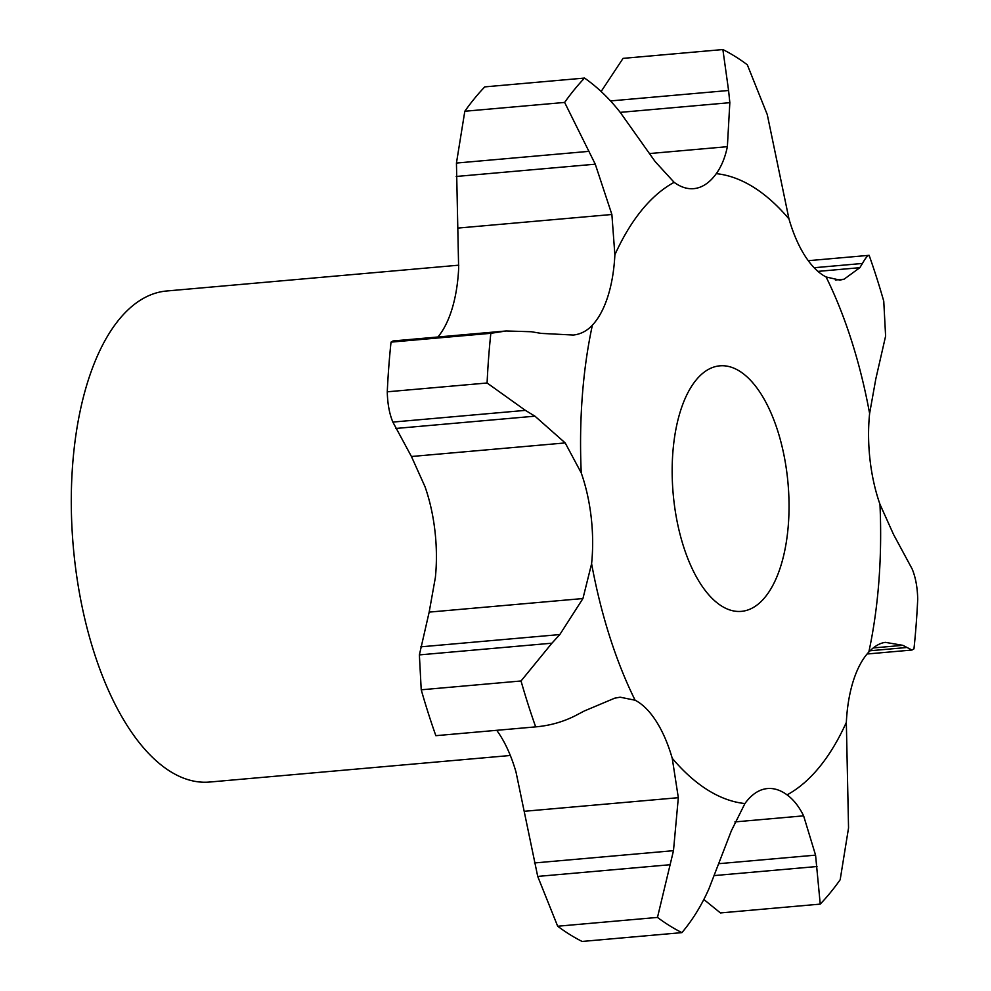 <?xml version="1.0" encoding="UTF-8"?>
<svg xmlns="http://www.w3.org/2000/svg" width="991" height="991" viewBox="0 0 991 991"><rect width="100%" height="100%" fill="white"/><g stroke="black" fill="none" stroke-linecap="round" stroke-linejoin="round"><path stroke-width="1.49" d="M744.922 803.552A316.302 148.006 -95 0 1 672.232 758.276A106.334 49.761 -95 0 0 656.215 721.299A106.334 49.761 -95 0 0 635.12 700.228A316.302 148.006 -95 0 1 591.602 563.718A106.334 49.761 -95 0 0 591.193 517.352A106.334 49.761 -95 0 0 581.246 472.93A316.302 148.006 -95 0 1 592.383 325.159A106.334 49.761 -95 0 0 607.83 296.544A106.334 49.761 -95 0 0 614.878 254.811A316.302 148.006 -95 0 1 674.14 182.332A106.334 49.761 -95 0 0 693.712 188.649A106.334 49.761 -95 0 0 696.388 188.253A106.334 49.761 -95 0 0 716.282 173.648A316.302 148.006 -95 0 1 788.972 218.924A106.334 49.761 -95 0 0 804.989 255.901A106.334 49.761 -95 0 0 826.085 276.972A316.302 148.006 -95 0 1 869.615 413.482A106.334 49.761 -95 0 0 870.024 459.849A106.334 49.761 -95 0 0 879.958 504.27A316.302 148.006 -95 0 1 868.822 652.041A106.334 49.761 -95 0 0 853.387 680.656A106.334 49.761 -95 0 0 846.339 722.389A316.302 148.006 -95 0 1 787.065 794.869A106.334 49.761 -95 0 0 767.492 788.551A106.334 49.761 -95 0 0 764.829 788.947A106.334 49.761 -95 0 0 744.922 803.552L731.383 830.731L708.937 888.791C701.665 905.254 692.659 919.859 681.919 932.63A455.959 213.362 -95 0 1 657.479 917.418L557.673 926.226L537.717 876.416L516.014 772.076A106.334 49.761 -95 0 0 499.997 735.099A106.334 49.761 -95 0 0 496.714 730.305M557.673 926.226A455.959 213.362 -95 0 0 582.113 941.45L681.919 932.63M672.232 758.276L678.327 797.693L673.484 850.674L657.479 917.418M674.14 182.332L655.138 161.57L620.515 112.776C609.799 98.951 597.808 87.381 584.554 78.066L484.748 86.886A455.959 213.362 -95 0 0 464.816 111.252L456.442 163.057L458.647 268.611A106.334 49.761 -95 0 1 451.599 310.344A106.334 49.761 -95 0 1 437.898 337.002M592.383 325.159C586.982 330.944 580.627 334.24 573.331 335.045L541.173 333.385L531.312 331.737L506.166 330.969L393.018 340.966L391.024 342.13A455.959 213.362 -95 0 0 387.27 391.804C387.531 403.622 389.389 413.718 392.857 422.079L411.438 456.504L425.028 486.73A106.334 49.761 -95 0 1 434.962 531.151A106.334 49.761 -95 0 1 435.371 577.518L429.165 612.116L419.379 654.902L421.225 689.798L521.031 680.978L551.913 643.196L419.379 654.902M678.327 797.693L524.549 811.27M673.484 850.674L534.422 862.963M670.25 864.709L537.717 876.416M787.065 794.869C793.568 799.601 799.08 806.6 803.614 815.841L815.568 855.134L820.238 904.114A455.959 213.362 -95 0 0 840.17 879.748L848.544 827.943L846.339 722.389M635.12 700.228L620.118 697.193L614.705 698.184L584.207 711.03L575.077 715.836C562.851 721.968 549.72 725.647 535.673 726.874A455.959 213.362 -95 0 1 521.031 680.978M820.238 904.114L720.432 912.934L703.858 899.494M535.673 726.874L435.854 735.681A455.959 213.362 -95 0 1 421.225 689.798M591.602 563.718L582.931 598.539L429.165 612.116M868.822 652.041C874.396 646.243 879.921 643.01 885.421 642.366L902.863 645.327L911.968 650.034L913.962 648.87A455.959 213.362 -95 0 0 917.716 599.196C917.455 587.378 915.597 577.282 912.129 568.921L893.548 534.496L879.958 504.27M581.246 472.93L565.204 442.927L534.942 416.17L525.391 410.373L487.089 382.997A455.959 213.362 -95 0 1 490.83 333.31L506.166 330.969M869.615 413.482L875.821 378.884L885.607 336.098L883.761 301.202A455.959 213.362 -95 0 0 869.132 255.319C867.633 255.43 865.403 258.143 862.443 263.457L814.131 267.731M614.878 254.811L611.881 214.49L595.269 164.184L564.635 102.432A455.959 213.362 -95 0 1 584.554 78.066M826.085 276.972L839.873 280.106L844.047 279.227L859.841 267.681L862.443 263.457M788.972 218.924L767.269 114.584L747.313 64.774A455.959 213.362 -95 0 0 722.873 49.55L728.583 90.491L610.543 100.921M716.282 173.648C721.436 166.525 725.127 157.532 727.369 146.68L729.834 102.68L728.583 90.491M722.873 49.55L623.066 58.37L601.128 91.506M510.328 755.489L209.857 782.023A246.462 115.328 -95 0 1 73.284 546.66A246.462 115.328 -95 0 1 166.488 291.007L458.796 265.179M582.931 598.539L559.816 634.562L551.913 643.196M787.374 476.894A123.231 57.664 -95 0 1 741.454 611.36A123.231 57.664 -95 0 1 673.162 493.679A123.231 57.664 -95 0 1 719.763 365.84A123.231 57.664 -95 0 1 787.374 476.894M559.816 634.562L420.766 646.838M902.863 645.327L873.244 647.953M906.208 647.557L870.086 650.753M391.024 342.13L490.83 333.31M387.27 391.804L487.089 382.997M808.272 260.695L869.132 255.319M464.816 111.252L564.635 102.432M803.614 815.841L734.926 821.911M565.204 442.927L411.438 456.504M611.881 214.49L458.102 228.066M844.047 279.227L835.363 279.995M727.369 146.68L650.084 153.506M815.568 855.134L718.995 863.669M817.005 866.518L714.387 875.573M534.942 416.17L395.88 428.459M525.391 410.373L392.857 422.079M595.269 164.184L456.207 176.472M859.841 267.681L817.947 271.385M588.976 151.35L456.442 163.057M729.834 102.68L620.193 112.367M867.088 653.998L911.968 650.034"/></g></svg>
